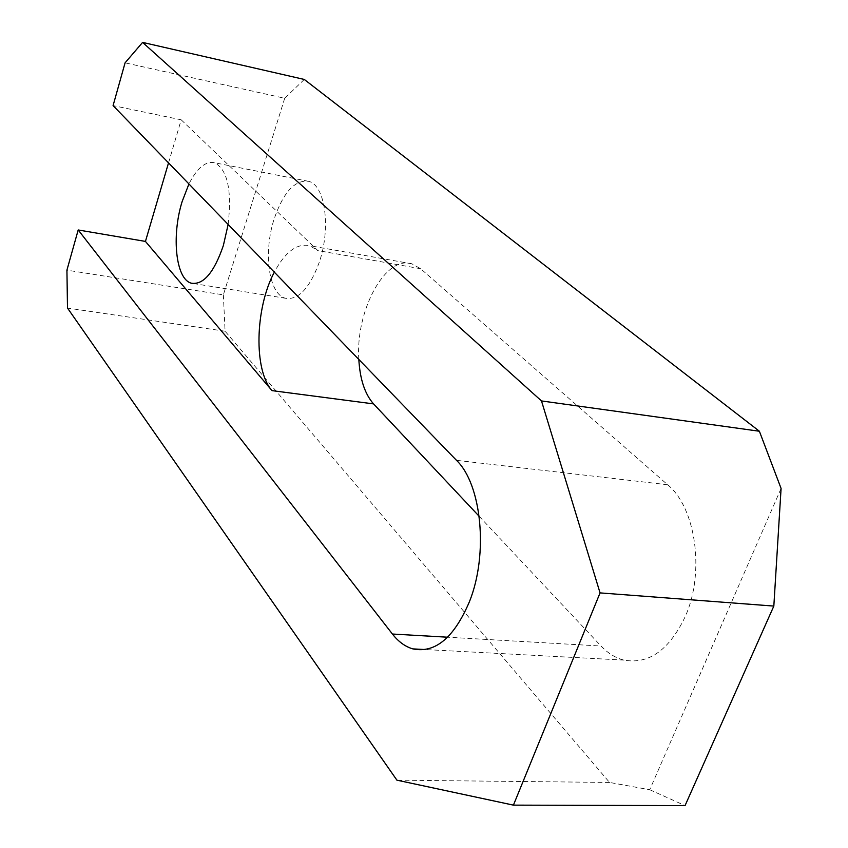 <?xml version="1.0" encoding="UTF-8"?>
<svg xmlns="http://www.w3.org/2000/svg" width="848" height="848" viewBox="0 0 848 848"><rect width="100%" height="100%" fill="white"/><g stroke="black" fill="none" stroke-linecap="round" stroke-linejoin="round"><path stroke-width="0.64" stroke-dasharray="4.24 3.18" d="M358.831 359.457C355.397 310.962 385.225 254.909 411.895 263.823L420.65 268.721L667.641 484.759C695.784 507.57 705.144 572.368 685.258 616.56C669.22 650.077 648.805 664.599 624.011 660.115C615.553 657.995 607.899 653.299 601.052 646.038L447.638 637.208M319.304 262.149C309.743 288.161 298.507 300.203 285.575 298.273C268.636 294.51 263.06 252.269 274.275 218.551C283.518 192.061 294.934 179.659 308.534 181.324C325.07 184.684 331.186 227.72 319.304 262.149M168.529 162.88L181.186 119.812L113.081 105.608M304.284 79.447L284.705 98.262L125.08 62.837M284.705 98.262L223.363 294.86L66.918 270.152M228.144 224.466C232.034 190.005 227.465 169.43 214.459 162.731C205.608 160.897 197.107 167.978 188.934 183.963M181.186 119.812L317.862 250.584L309.732 245.687C297.001 243.037 285.204 251.867 274.328 272.166M223.363 294.86L225.08 331.218L609.532 782.439L649.738 789.732L781.082 488.448M479.194 516.326L601.052 646.038M649.738 789.732L685.057 805.6M609.532 782.439L396.917 780.171M225.08 331.218L67.501 308.068M667.641 484.759L456.478 460.326M420.65 268.721L317.862 250.584M285.575 298.273L193.991 283.624M308.534 181.324L214.459 162.731M411.895 263.823L309.732 245.687M624.011 660.115L425.442 649.557"/><path stroke-width="1.27" d="M456.478 460.326C481.558 484.197 488.66 553.755 469.506 601.518C454.104 637.717 435.225 653.511 412.859 648.89C405.249 646.695 398.443 641.745 392.423 634.028L78.196 229.967L66.918 270.152L67.501 308.068L396.917 780.171L513.422 805.134L600.055 592.9L541.49 400.934L142.602 42.4L125.08 62.837L113.081 105.608L456.478 460.326M188.934 183.963L182.129 201.591C171.254 236.38 175.833 279.639 191.51 283.232C203.488 285.013 214.109 272.452 223.353 245.56L228.144 224.466M78.196 229.967L145.443 241.415L168.529 162.88M479.194 516.326L373.555 403.892C364.884 394.097 359.965 379.289 358.831 359.457M274.328 272.166C255.047 308.015 253.541 370.226 272.007 390.621L145.443 241.415M513.422 805.134L685.057 805.6L773.832 606.076L781.082 488.448L759.384 431.24L304.284 79.447L142.602 42.4M759.384 431.24L541.49 400.934M773.832 606.076L600.055 592.9M373.555 403.892L272.007 390.621M447.638 637.208L392.423 634.028M193.991 283.624L191.51 283.232M425.442 649.557L412.859 648.89"/></g></svg>
